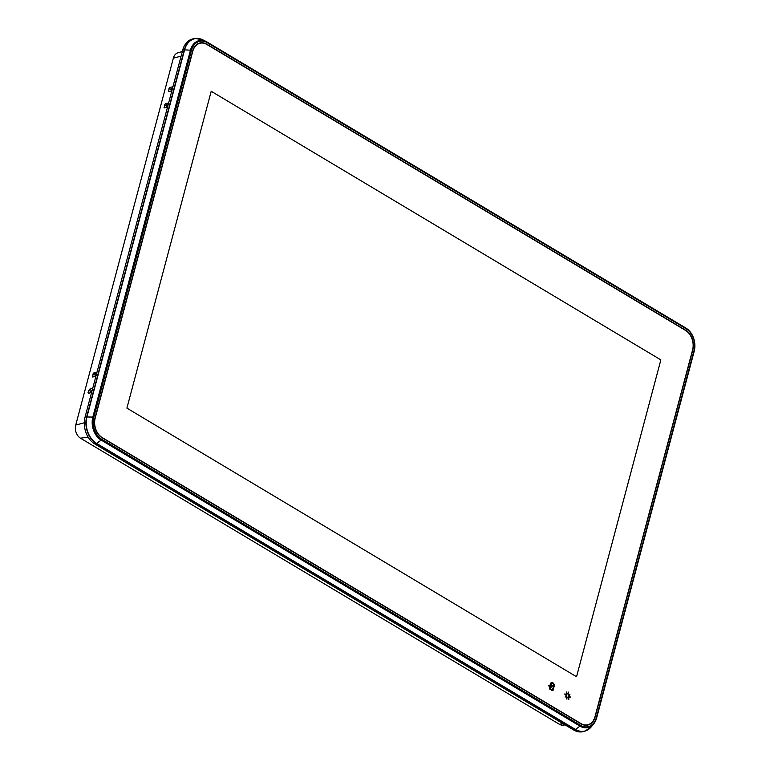 <?xml version="1.0" encoding="UTF-8"?>
<svg xmlns="http://www.w3.org/2000/svg" width="770" height="770" viewBox="0 0 770 770"><rect width="100%" height="100%" fill="white"/><g stroke="black" fill="none" stroke-linecap="round" stroke-linejoin="round"><path stroke-width="1.16" d="M167.542 107.04L164.337 107.887L164.636 104.778L165.425 103.806L168.63 102.968M165.425 103.806L168.024 105.24M166.724 107.251L167.013 106.193L164.636 104.778M171.874 90.754L168.669 91.591L168.322 90.927L169.756 87.52L172.961 86.683M169.756 87.52L172.355 88.954M171.065 90.966L171.344 89.898L168.977 88.483M573.631 729.989A20.424 15.102 78 0 0 583.593 731.5L585.094 731.057A20.299 15.015 -102 0 1 575.19 729.546L573.631 729.989L94.806 443.953A20.424 15.102 78 0 1 85.075 416.984L182.692 50.117A20.424 15.102 78 0 1 193.876 38.712L195.426 38.5A20.299 15.015 -102 0 1 198.872 38.567M685.656 330.224L206.832 44.188A14.957 11.059 78 0 0 199.95 42.976A14.957 11.059 78 0 0 192.596 51.166L94.98 418.043A14.957 11.059 78 0 0 102.112 437.784L580.936 723.819A14.957 11.059 78 0 0 587.394 725.128A14.957 11.059 78 0 0 595.172 716.841L692.788 349.965A14.957 11.059 78 0 0 685.656 330.224L685.338 330.301M182.326 51.484L177.986 52.774A9.971 7.373 78 0 0 173.356 58.164L75.739 425.04A9.971 7.373 78 0 0 80.484 438.197L559.309 724.233A9.971 7.373 78 0 0 563.342 725.148L565.132 724.907M168.669 91.591L168.322 90.927L169.208 91.457M164.337 107.887L163.991 107.213L164.867 107.742M95.932 376.174L92.727 377.011L93.026 373.902L93.815 372.94L97.02 372.103M92.727 377.011L92.381 376.347L93.257 376.867M91.601 392.459L88.396 393.306L88.04 392.633L89.474 389.225L92.679 388.388M88.396 393.306L88.04 392.633L88.925 393.162M89.474 389.225L92.082 390.659M90.783 392.671L91.072 391.612L88.694 390.188M93.815 372.94L96.414 374.374M95.114 376.386L95.403 375.317L93.026 373.902M172.201 88.974L171.344 89.898M167.86 105.269L167.013 106.193M96.25 374.393L95.403 375.317M91.919 390.688L91.072 391.612M551.397 687.023L550.55 687.803L550.242 686.84L550.078 688.553L552.456 689.91L553.534 686.368A4.379 3.244 -102 0 1 550.8 684.732L550.415 686.166L551.089 685.781L551.397 687.023L550.531 687.764M567.182 693.924A1.733 1.28 78 0 0 567.904 697.312M568.847 696.34A1.733 1.28 78 0 0 566.374 694.867A1.733 1.28 78 0 0 568.847 696.34M565.979 694.627A2.281 1.684 78 0 0 566.374 696.956A2.281 1.684 78 0 0 568.087 697.832A2.281 1.684 78 0 0 569.232 696.571A2.281 1.684 78 0 0 568.847 694.251A2.281 1.684 78 0 0 567.134 693.375A2.281 1.684 78 0 0 565.979 694.627M568.019 697.841A2.281 1.684 78 0 0 569.117 696.6A2.281 1.684 78 0 0 568.741 694.309A2.281 1.684 78 0 0 567.076 693.385M692.586 349.927A14.774 10.924 78 0 0 685.55 330.426L206.822 44.448A14.774 10.924 78 0 0 200.229 43.197A14.774 10.924 78 0 0 192.76 51.34L95.182 418.091A14.774 10.924 78 0 0 102.218 437.581L580.936 723.559A14.774 10.924 78 0 0 587.529 724.811A14.774 10.924 78 0 0 594.998 716.668L692.586 349.927M568.404 698.419L569.078 699.083L568.404 698.419M569.627 697.091L570.406 696.994L569.627 697.091M569.665 694.896L569.983 694.136M549.905 689.208L552.129 690.536A1.097 0.808 78 0 0 553.168 690.026L554.256 685.935A1.819 1.347 78 0 0 554.246 684.78A2.859 2.118 78 0 0 551.618 682.576A2.859 2.118 78 0 0 551.012 682.846A1.819 1.347 78 0 0 550.473 683.673L549.896 685.849L548.827 685.213L548.654 685.887L549.722 686.522L549.385 687.764A1.097 0.808 78 0 0 549.905 689.208M566.72 698.092L566.893 699.141L566.72 698.092M565.546 696.311L565.122 697.12L565.546 696.311M565.584 694.116L564.805 694.213L565.459 694.598L564.91 693.809M566.807 692.788L566.393 691.989M568.106 692.885L568.318 692.066L568.106 692.885M576.538 676.734L660.853 359.879L211.211 91.274L126.906 408.129L576.547 676.743L660.862 359.879L211.211 91.274M568.395 693.058L568.299 692.153M565.113 697.091L565.44 696.369M566.797 699.083L566.691 698.178M549.896 685.849L548.808 685.3M552.552 690.632A1.097 0.808 78 0 0 553.043 690.045L554.13 685.954A1.819 1.347 78 0 0 554.13 684.8A2.859 2.118 78 0 0 551.561 682.586M550.242 686.84L549.963 688.582L552.398 689.91M550.974 685.81L551.272 687.052M550.8 684.732L550.3 686.185L550.829 686.407M551.715 683.298A2.127 1.579 78 0 0 551.647 683.317A2.127 1.579 78 0 0 551.195 683.51A1.097 0.808 78 0 0 550.877 684.01A3.648 2.705 78 0 0 553.611 685.647L553.736 685.618A1.097 0.808 78 0 0 553.726 684.925A2.127 1.579 78 0 0 551.772 683.288A2.127 1.579 78 0 0 551.32 683.49A1.097 0.808 78 0 0 550.993 683.991A3.648 2.705 78 0 0 553.736 685.618M570.175 697.428L569.733 696.686M568.703 699.237L568.664 698.294M202.905 39.876L195.426 38.5A20.299 15.015 -102 0 0 184.309 49.838L190.469 50.175A17.46 12.907 -102 0 1 206.273 41.58L202.905 39.876A20.213 14.957 78 0 0 184.598 49.829L86.981 416.705A20.213 14.957 78 0 0 96.616 443.395L575.44 729.431A0.914 0.51 -59.1 0 1 575.19 729.546L96.366 443.51A20.299 15.015 -102 0 1 86.692 416.714L184.309 49.838L182.692 50.117M596.365 717.553L693.982 350.687A16.632 12.301 78 0 0 686.06 328.732L207.236 42.687A16.632 12.301 78 0 0 191.403 50.454L93.786 417.33A16.632 12.301 78 0 0 101.707 439.275L580.532 725.321A16.632 12.301 78 0 0 596.365 717.553L596.606 717.987A17.46 12.907 -102 0 1 593.737 723.81A17.46 12.907 -102 0 1 579.993 726.129L101.168 440.094A17.46 12.907 -102 0 1 92.843 417.051L85.075 416.984M101.707 439.275A0.914 0.51 -59.1 0 1 101.168 440.094L96.616 443.395A0.914 0.51 -59.1 0 1 96.366 443.51L94.806 443.953M588.213 729.585A20.299 15.015 -102 0 1 585.094 731.057L591.36 726.745A20.213 14.957 78 0 1 575.44 729.431L579.993 726.129A0.914 0.51 -59.1 0 0 580.532 725.321M93.786 417.33L92.843 417.051L190.469 50.175L191.403 50.454M207.236 42.687A0.914 0.51 -59.1 0 0 207.101 42.032L206.273 41.58A17.46 12.907 -102 0 1 207.082 42.023A0.914 0.51 -59.1 0 0 207.082 42.023L685.926 328.078A17.46 12.907 -102 0 1 694.261 350.966M207.12 42.052L685.906 328.068A0.914 0.51 -59.1 0 0 685.906 328.068A0.914 0.51 -59.1 0 1 686.06 328.732M693.982 350.687L596.644 717.842M559.309 724.233L563.082 723.684M80.484 438.197L88.127 437.091M75.739 425.04L84.286 422.797M173.356 58.164L181.085 56.133M685.926 328.078C693.279 333.525 696.061 341.187 694.261 351.043L596.644 717.919L593.737 723.81L591.36 726.745M200.229 43.197L198.121 43.649M587.529 724.811L585.45 725.253"/></g></svg>
